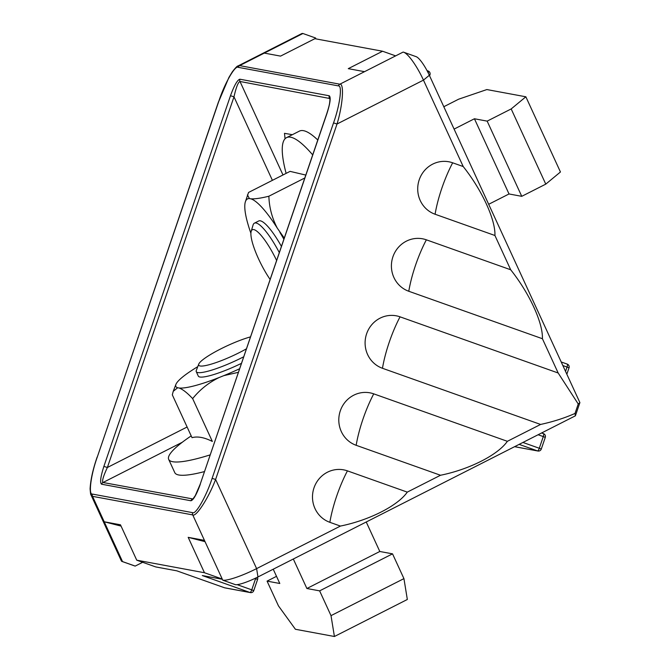 <?xml version="1.0" encoding="UTF-8"?>
<svg xmlns="http://www.w3.org/2000/svg" width="670" height="670" viewBox="0 0 670 670"><rect width="100%" height="100%" fill="white"/><g stroke="black" fill="none" stroke-linecap="round" stroke-linejoin="round"><path stroke-width="1" d="M347.428 470.868A27.21 26.13 100.5 0 0 319.238 478.665A27.21 26.13 100.5 0 0 315.009 508.589A27.21 26.13 100.5 0 0 329.858 522.315L340.41 526.067C369.271 520.247 397.838 505.741 407.276 492.123L347.428 470.868A54.304 14.974 109.6 0 0 336.642 496.219A54.304 14.974 109.6 0 0 329.858 522.315M373.734 393.851A27.21 26.13 100.5 0 0 345.544 401.648A27.21 26.13 100.5 0 0 341.315 431.572A27.21 26.13 100.5 0 0 356.164 445.299L440.508 475.256C469.36 469.427 497.927 454.93 507.366 441.312L373.734 393.851A54.304 14.974 109.6 0 0 362.947 419.202A54.304 14.974 109.6 0 0 356.164 445.299M452.66 162.802A27.21 26.13 100.5 0 0 424.47 170.59A27.21 26.13 100.5 0 0 420.232 200.523A27.21 26.13 100.5 0 0 435.09 214.241L494.929 235.497C495.557 219.651 482.006 190.188 463.213 166.545L452.66 162.802A54.304 14.974 109.6 0 0 441.865 188.153A54.304 14.974 109.6 0 0 435.09 214.241M426.354 239.818A27.21 26.13 100.5 0 0 398.164 247.607A27.21 26.13 100.5 0 0 393.927 277.539A27.21 26.13 100.5 0 0 408.784 291.266L542.407 338.719C543.035 322.873 529.484 293.418 510.691 269.767L426.354 239.818A54.304 14.974 109.6 0 0 415.559 265.169A54.304 14.974 109.6 0 0 408.784 291.266M463.213 166.545L423.465 80.124A29.622 6.658 -116.9 0 0 403.667 52.218L416.137 56.665A19.748 4.439 63.1 0 1 429.336 75.266L579.902 402.611L578.235 403.993L558.169 372.997L400.049 316.835A27.21 26.13 100.5 0 0 371.85 324.623A27.21 26.13 100.5 0 0 367.621 354.556A27.21 26.13 100.5 0 0 382.47 368.282L540.598 424.445C553.052 421.748 564.525 418.08 575.002 413.449L575.388 415.819L257.967 576.954A19.748 3.258 155.3 0 1 235.396 584.659L222.75 580.17L192.734 514.912L92.519 496.336L91.036 494.996L121.354 560.907A29.622 4.891 -24.7 0 0 122.074 561.477A29.622 4.891 -24.7 0 0 122.526 561.594L104.219 521.779L120.466 524.794L136.747 560.187L204.459 572.733L188.186 537.34L204.434 540.355M222.331 579.265L202.306 575.555L249.994 592.489L224.534 587.774A2.965 0.821 109.6 0 1 224.5 587.766A2.965 0.821 109.6 0 1 224.467 587.749M176.846 570.84L224.534 587.774A2.965 2.848 -79.5 0 0 224.953 587.883A2.965 2.965 0 0 1 224.5 587.766L176.83 570.832L155.716 566.92L136.747 560.187M122.074 561.477L134.879 566.008A19.748 3.258 155.3 0 0 135.181 566.083L142.668 562.289M315.972 38.893L315.562 37.989L302.915 33.5L239.634 65.618L339.858 84.194C344.363 83.231 342.805 105.123 337.027 124L333.534 122.895C339.883 105.324 342.554 84.973 338.392 85.894L238.177 67.327C235.103 65.057 224.383 83.918 218.688 101.614L228.939 77.377L232.272 71.899C235.396 67.838 237.339 65.853 238.101 65.92L239.634 65.618A2.965 2.848 100.5 0 0 238.177 67.327M579.902 402.611L575.388 415.819M264.307 53.098L280.562 56.113L314.875 38.693L382.587 51.238L348.274 68.658L364.522 71.673L403.131 52.076A29.622 6.658 -116.9 0 1 403.667 52.218M285.06 138.757L284.482 133.338L292.371 134.687M317.974 139.427L316.977 139.243M222.75 580.17A29.622 4.891 -24.7 0 0 256.61 568.612L340.41 526.067M407.276 492.123L440.508 475.256M507.366 441.312L540.598 424.445M558.169 372.997L542.407 338.719M510.691 269.767L494.929 235.497M218.688 101.614L97.267 457.082C90.919 474.653 88.239 495.004 92.401 494.083L192.625 512.65C195.699 514.92 206.419 496.06 212.114 478.363L333.534 122.895M575.002 413.449L578.235 403.993M329.875 98.523L239.986 81.472C238.143 82.175 236.141 87.293 233.989 96.823L107.376 467.493C103.281 476.269 101.815 481.278 103.004 482.501L192.901 498.966M429.336 75.266L423.465 80.124L337.027 124L215.606 479.469C208.672 497.818 196.092 517.307 192.734 514.912A2.965 2.848 100.5 0 1 192.625 512.65M302.915 33.5A29.622 6.658 -116.9 0 0 301.709 33.626L238.101 65.92M135.181 566.083L122.526 561.594M382.587 51.238L395.643 55.878M205.037 541.653L188.186 537.34M222.231 579.048L204.459 572.733M121.069 526.092L104.219 521.779L92.519 496.336A2.965 2.848 100.5 0 1 92.401 494.083M272.405 180.347L233.989 96.823L230.488 95.718C234.249 85.408 237.381 79.906 239.877 79.211L329.255 95.776C331.014 97.259 330.226 103.197 326.918 113.59L326.801 113.582C329.942 103.674 329.573 103.038 329.95 99.855L329.9 98.565M326.918 113.59L200.188 484.251L326.801 113.582M187.114 427.008L107.376 467.493L103.884 466.387L230.488 95.718M97.267 457.082L218.562 101.614M257.967 576.954L256.61 568.612L215.606 479.469L212.114 478.363M276.618 260.479A34.555 7.772 -116.9 0 0 251.183 231.384A34.555 7.772 -116.9 0 0 258.519 258.804A34.555 7.772 -116.9 0 0 270.136 279.465M251.183 231.384L253.067 225.036A39.496 8.877 63.1 0 1 254.407 223.16A39.496 8.877 63.1 0 1 279.306 252.615M488.681 204.291L509.024 193.965L521.754 196.327L545.774 184.133L560.447 171.989L525.858 96.79L486.856 89.562L458.64 99.194L443.808 106.723M454.093 129.092L474.435 118.766L509.024 193.965M474.435 118.766L487.165 121.128L521.754 196.327M487.165 121.128L511.185 108.934L545.774 184.133M511.185 108.934L525.858 96.79M286.123 173.379A101.204 22.755 63.1 0 1 286.526 137.652A101.204 22.755 63.1 0 1 312.689 154.887M286.526 137.652L299.398 131.119A101.204 22.755 63.1 0 1 317.773 140.005M247.431 194.861L249.399 198.563A64.236 14.447 -116.9 0 0 245.312 201.98L248.545 192.458L290.077 171.369L305.796 175.071M254.407 223.16L258.704 220.983A39.496 8.877 63.1 0 1 281.425 246.409M249.399 198.563L250.856 198.831C254.918 199.074 260.923 198.203 268.871 196.226L304.8 177.986M268.871 196.226C269.223 207.407 272.028 218.052 277.288 228.143L284.273 238.093M250.898 233.269A64.236 14.447 -116.9 0 1 248.687 226.611L247.523 222.633A64.236 14.447 -116.9 0 1 245.312 201.98M283.879 239.224A64.236 14.447 -116.9 0 0 279.909 232.398M277.288 228.143A64.236 14.447 -116.9 0 0 250.856 198.831M250.53 336.876A34.555 5.712 -24.7 0 0 220.631 348.97A34.555 5.712 -24.7 0 0 198.756 364.095A34.555 5.712 -24.7 0 0 239.592 352.487A34.555 5.712 -24.7 0 0 246.451 348.81M243.729 356.775A39.496 6.524 155.3 0 1 242.976 357.16A39.496 6.524 155.3 0 1 196.26 371.657A39.496 6.524 155.3 0 1 196.31 370.426L198.756 364.095M273.234 569.207L279.8 583.486L267.07 581.125L276.517 576.334M267.07 581.125L278.469 605.898L295.411 629.272L334.414 636.5L407.335 599.482L403.935 578.62L392.536 553.847L379.806 551.485L366.239 521.989M334.414 636.5L331.014 615.638L403.935 578.62M331.014 615.638L319.623 590.865L392.536 553.847M319.623 590.865L306.885 588.503L379.806 551.485M306.885 588.503L293.318 559.006M210.221 454.863A101.204 16.716 155.3 0 1 168.681 459.377A101.204 16.716 155.3 0 1 189.895 436.781L191.193 435.885M204.517 471.571A101.204 16.716 155.3 0 1 174.786 472.643L168.681 459.377M212.348 441.446C204.266 437.376 197.483 436.12 192.022 437.678L172.316 394.848L173.228 391.339L177.684 387.746L179.141 388.014A64.236 10.611 -24.7 0 0 219.182 377.503C208.705 382.603 199.861 389.639 192.65 398.616L212.348 441.446M241.493 363.333A39.496 6.524 155.3 0 1 198.295 376.079L196.26 371.657M177.684 387.746A64.236 10.611 -24.7 0 1 175.9 384.421A64.236 10.611 -24.7 0 1 189.417 371.984L192.684 369.823A64.236 10.611 -24.7 0 1 197.767 366.658M192.65 398.616C187.324 392.922 182.826 389.387 179.141 388.014M238.419 372.319L223.906 375.61L219.182 377.503M223.906 375.61A64.236 10.611 -24.7 0 0 239.642 368.734M237.147 584.65L251.761 589.843L255.588 578.637A2.965 0.821 -70.4 0 0 255.781 578.034M382.47 368.282A54.304 14.974 109.6 0 1 389.253 342.186A54.304 14.974 109.6 0 1 400.049 316.835M338.392 85.894A2.965 2.848 100.5 0 1 339.858 84.194L364.522 71.673M182.299 442.25L103.004 482.501A2.965 2.848 -79.5 0 0 101.538 484.201C99.788 482.718 100.567 476.78 103.884 466.387M200.305 484.259C196.544 494.569 193.421 500.071 190.925 500.766A2.965 2.848 -79.5 0 1 192.382 499.066L193.245 498.631M329.95 99.311L329.372 98.038A2.965 2.848 -79.5 0 1 329.255 95.776M239.877 79.211A2.965 2.848 -79.5 0 0 239.986 81.472L282.991 174.97M190.925 500.766L101.538 484.201M427.024 70.61L428.122 71.003A2.965 0.821 109.6 0 1 428.163 71.012A2.965 0.821 109.6 0 1 428.256 73.005M565.547 371.406L567.038 367.043L562.859 365.56M561.2 361.967L567.18 364.086A2.965 0.821 109.6 0 1 567.214 364.103A2.965 0.821 109.6 0 1 567.038 367.043L569.023 367.847A2.965 2.965 0 0 0 567.214 364.103L561.2 361.967M221.611 579.131L222.398 579.416M224.953 587.883L250.412 592.607A2.965 2.848 -79.5 0 1 249.994 592.489A2.965 0.821 109.6 0 0 251.761 589.843L253.754 590.647L257.582 579.45L254.977 578.419M541.586 432.979L543.429 433.632A2.965 0.821 -70.4 0 1 543.462 433.641L541.586 432.979M522.927 442.451L539.291 448.264L543.278 436.58L538.102 434.746M514.619 446.664L537.524 450.91L519.133 444.378M429.604 75.844L429.972 74.755L428.875 74.278M541.285 449.068L539.291 448.264A2.965 0.821 109.6 0 1 537.524 450.91A2.965 2.848 100.5 0 0 537.943 451.019A2.965 2.965 0 0 0 541.285 449.068L545.271 437.393A2.965 2.965 0 0 0 543.462 433.641A2.965 0.821 -70.4 0 1 543.278 436.58L545.271 437.393M257.582 579.45A2.965 2.965 0 0 0 257.456 577.213M200.188 484.251L195.288 495.607L192.952 498.941M97.15 457.074C92.937 469.218 90.592 479.82 90.098 488.874C90.894 498.17 90.81 492.944 91.053 495.021M429.972 74.755A2.965 2.965 0 0 0 428.163 71.012L427.016 70.601M250.412 592.607A2.965 2.965 0 0 0 253.754 590.647M566.845 374.237L569.023 367.847M514.568 446.689L537.943 451.019M175.9 384.421L173.296 391.18"/></g></svg>
